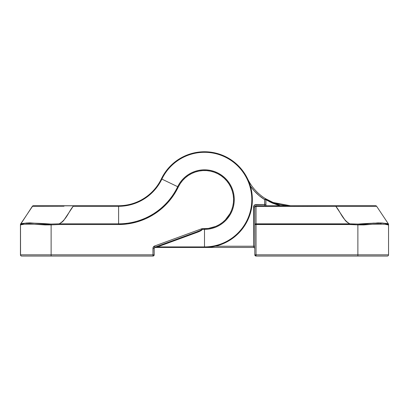 <?xml version="1.0" encoding="UTF-8"?>
<svg xmlns="http://www.w3.org/2000/svg" width="409" height="409" viewBox="0 0 409 409"><rect width="100%" height="100%" fill="white"/><g stroke="black" fill="none" stroke-linecap="round" stroke-linejoin="round"><path stroke-width="0.61" d="M276.919 204.781L280.39 205.742L265.942 199.648L271.847 202.838L276.919 204.781M268.227 201.013L265.942 199.648L264.715 199.648A48.691 48.691 0 0 1 250.39 186.039L254.173 190.819L259.132 195.609L264.715 199.648L264.628 205.742L264.715 204.515L265.942 204.515L265.906 206.238L265.942 199.648L265.364 198.605L269.838 201.059L265.364 198.605A47.464 47.464 0 0 1 247.619 178.856A47.464 47.464 0 0 0 265.364 198.605L264.715 199.648L264.715 204.515L256.034 204.515L255.093 204.699L253.769 206.029L253.58 246.233L215.267 246.233L254.807 246.233L253.58 246.233L253.58 206.969L254.301 205.231M374.91 224.06L363.862 224.914L357.875 224.878L357.875 254.822L256.034 254.822L357.875 254.822L357.875 224.878L349.797 224.521L256.034 224.521L256.034 256.049L387.323 256.049A1.227 1.227 0 0 0 388.55 254.822L388.55 224.521A1.227 1.227 0 0 0 388.346 223.835L376.643 206.289L375.958 206.223L376.643 206.289A1.227 1.227 0 0 0 375.626 205.742A1.227 1.227 0 0 1 376.643 206.289L388.346 223.835A1.227 1.227 0 0 1 388.55 224.521L388.402 224.991L386.214 224.485M285.139 205.451L290.39 205.742L285.134 205.451L280.416 204.684L285.139 205.451M276.254 203.585L280.426 204.684L272.716 202.327L276.254 203.585M255.093 204.699L264.715 204.515L264.649 205.65M259.132 195.609L254.173 190.819M373.018 205.742L256.034 205.742A1.227 1.227 0 0 0 254.807 206.969L253.58 206.969L254.807 206.969L254.807 254.822L256.034 256.049L387.323 256.049M153.907 255.61L154.193 254.822L152.966 254.822L154.193 254.822L153.835 255.691L152.966 256.049L152.966 254.822L152.966 256.049A1.227 1.227 0 0 0 154.193 254.822A1.227 1.227 0 0 1 152.966 256.049L51.125 256.049L51.125 254.822L51.125 256.049L21.677 256.049A1.227 1.227 0 0 1 20.45 254.822A1.227 1.227 0 0 0 21.677 256.049L20.808 255.691L21.677 256.049L152.966 256.049L153.835 255.691L154.193 254.822L154.193 248.319A1.227 1.043 180 0 1 155.42 247.276L155.42 247.46A1.227 1.227 0 0 0 154.193 248.687A1.227 1.227 0 0 1 155.42 247.46L253.58 247.46A1.227 1.227 0 0 1 254.807 248.687A1.227 1.227 0 0 0 253.58 247.46L253.58 246.233L253.58 247.46L204.5 247.46A47.853 47.853 0 0 0 252.353 199.607L251.806 199.607A47.306 47.306 0 0 1 204.5 246.913L204.5 247.46L204.5 246.913L157.399 246.913L196.995 232.424L200.896 230.691L202.184 229.362L204.5 229.362L204.5 246.913A47.306 47.306 0 0 0 215.022 153.482A47.306 47.306 0 0 0 161.872 179.096L177.685 186.703A65.558 65.558 0 0 1 118.61 223.835L59.203 223.835L62.025 222.138L63.61 220.62L73.191 206.289L118.61 206.289L118.61 223.835L118.61 206.289A48.011 48.011 0 0 0 161.872 179.096L177.685 186.703A29.755 29.755 0 0 1 233.928 204.04A29.755 29.755 0 0 1 204.5 229.362L204.5 246.913L157.399 246.913L155.42 247.276L204.5 247.46A47.853 47.853 0 0 0 215.139 152.951A47.853 47.853 0 0 0 161.381 178.856A47.464 47.464 0 0 1 118.61 205.742L32.797 205.885L20.501 224.163L20.542 255.293L20.45 254.822L51.125 254.822L51.125 224.878L59.203 224.521L118.61 224.521L127.874 223.866L136.954 221.929L145.67 218.738L153.861 214.357L161.356 208.881L168.012 202.404L173.697 195.062L180.205 183.631L182.542 180.543L185.272 177.797L188.339 175.435L191.693 173.503L195.277 172.031L199.019 171.049L202.864 170.579L206.734 170.614L210.563 171.172L214.29 172.23L217.839 173.769L221.157 175.773L224.173 178.196L226.842 180.998L229.117 184.132L230.957 187.542L232.322 191.161L233.196 194.935L233.565 198.789L233.416 202.654L232.757 206.468L231.591 210.165L229.95 213.667L225.349 219.873L222.47 222.465L219.275 224.648L215.814 226.392L208.365 228.427L201.944 228.682L154.576 246.013L153.078 247.578L152.966 254.822L51.125 254.822L51.125 224.878L45.138 224.914L29.438 223.897L25.619 224.06M270.461 202.189L269.142 201.514M273.365 203.493L271.085 202.491M255.165 206.489L254.807 206.969L254.807 254.822L256.034 254.822L254.807 254.822A1.227 1.227 0 0 0 256.034 256.049L256.034 224.521L254.807 224.521A1.227 0.68 0 0 1 256.034 223.835L256.034 206.289A1.227 0.68 180 0 0 254.807 206.969A1.227 1.227 0 0 1 256.034 205.742L256.034 223.835L349.797 223.835L346.975 222.138L345.39 220.62L335.809 206.289L255.165 206.489L335.809 206.289C340.661 212.051 342.195 219.347 349.797 223.835L360.907 224.163L374.24 223.074M388.305 223.881L388.264 224.091A1.227 1.222 0 0 1 388.55 224.878C388.933 223.922 374.312 223.922 357.875 224.878L357.941 224.091L368.432 223.626M388.075 224.163L387.599 224.04L388.264 224.091C388.289 222.823 374.015 222.823 357.941 224.091L255.165 224.035M376.955 222.91L382.942 223.048L387.594 224.04M368.519 223.616L363.816 224.04M362.686 224.106L360.907 224.163M375.958 206.223L375.401 206.202M373.887 206.172L365.283 206.126M359 206.136L335.809 206.289L376.643 206.289M378.765 223.902L374.915 224.06M381.352 223.927L379.567 223.897M388.55 254.822L357.875 254.822L388.55 254.822L388.55 224.878A1.227 1.222 180 0 0 388.264 224.091M386.208 224.485L383.386 224.06M265.922 205.742L265.942 199.648L264.715 199.648L265.364 198.605A1.227 1.222 121.8 0 1 265.942 199.648L280.267 205.742M290.39 205.742L273.12 202.491L265.364 198.605M265.942 204.515L264.715 204.515M357.875 254.822L357.875 256.049L357.875 254.822M253.58 206.969A2.454 2.454 0 0 1 256.034 204.515M375.626 205.742L335.809 205.742L335.809 206.289L335.809 205.742L256.034 205.742L256.034 206.289M254.807 224.521L254.899 224.26L254.807 224.521L256.034 224.521L256.034 223.835L256.034 224.521L349.797 224.521L349.797 223.835L349.797 224.521L357.875 224.878C374.307 223.922 388.939 223.922 388.55 224.878M369.491 223.518L379.169 222.864M380.595 222.89L385.201 223.396M385.794 223.524L387.706 224.081M357.941 224.091L357.875 224.878M38.753 206.136L32.357 206.289L20.45 224.521A1.227 1.227 0 0 1 20.654 223.835A1.227 1.227 0 0 0 20.45 224.521L20.45 254.822L152.966 254.822L152.966 248.319L154.193 248.319A1.227 1.227 0 0 1 155.001 247.164L154.576 246.013A2.454 2.454 0 0 0 152.966 248.319L154.193 248.319A1.227 1.227 0 0 1 155.001 247.164L196.571 231.954L155.001 247.164L155.42 247.276L154.551 247.578L154.193 248.319L154.193 254.822L153.615 255.865M20.695 223.881L20.925 224.163L26.058 223.048L29.831 222.864L48.093 224.163L59.203 223.835C66.805 219.347 68.339 212.051 73.191 206.289L118.61 206.289A48.011 48.011 0 0 0 161.872 179.096L161.381 178.856A47.853 47.853 0 0 1 252.353 199.607L251.806 199.607A47.306 47.306 0 0 0 161.872 179.096L161.381 178.856A47.464 47.464 0 0 1 118.61 205.742C134.096 205.64 143.503 198.534 143.723 198.554M118.61 205.742L118.61 206.289L118.61 205.742L73.191 205.742L73.191 206.289L73.191 205.742L33.374 205.742A1.227 1.227 0 0 0 32.357 206.289L64.024 206.213M57.372 206.172L43.789 206.126M24.07 224.25L20.45 224.878A1.227 1.222 0 0 1 20.736 224.091L20.654 223.835M20.736 224.091A1.227 1.222 180 0 0 20.45 224.878C20.067 223.922 34.688 223.922 51.125 224.878L51.059 224.091C34.98 222.823 20.711 222.823 20.736 224.091M59.203 223.835L51.059 224.091L51.125 224.878L59.203 224.521L59.203 223.835L59.203 224.521L118.61 224.521L118.61 223.835L59.203 223.835M118.61 223.835L118.61 224.521A66.238 66.238 0 0 0 178.298 187L177.685 186.703A65.558 65.558 0 0 1 118.61 223.835M177.685 186.703L178.298 187A29.075 29.075 0 0 1 233.253 203.938A29.075 29.075 0 0 1 204.5 228.682L204.5 229.362A29.755 29.755 0 0 0 213.263 171.172A29.755 29.755 0 0 0 177.685 186.703M204.5 229.362L204.5 228.682L201.944 228.682L202.184 229.362L204.5 229.362M154.576 246.013L155.001 247.164A1.227 0.593 69.9 0 1 155.42 247.276L157.399 246.913A1.227 0.276 69.9 0 0 156.974 246.443A1.227 0.276 -110.1 0 1 157.399 246.913L196.995 232.424A1.227 0.276 69.9 0 0 196.571 231.954L200.528 230.354L201.954 229.403L201.944 228.682L154.576 246.013M196.571 231.954A1.227 0.276 -110.1 0 1 196.995 232.424C200.451 231.136 202.184 230.114 202.184 229.362L201.954 229.403A1.227 0.675 170 0 1 202.184 229.362L201.944 228.682L201.954 229.403C201.826 229.822 200.037 230.676 196.571 231.954M32.423 206.192L33.374 205.742M20.45 224.521L20.501 224.163L20.45 224.521M20.808 255.691L20.45 254.822M20.465 255.011L20.537 255.277L20.465 255.011"/></g></svg>
